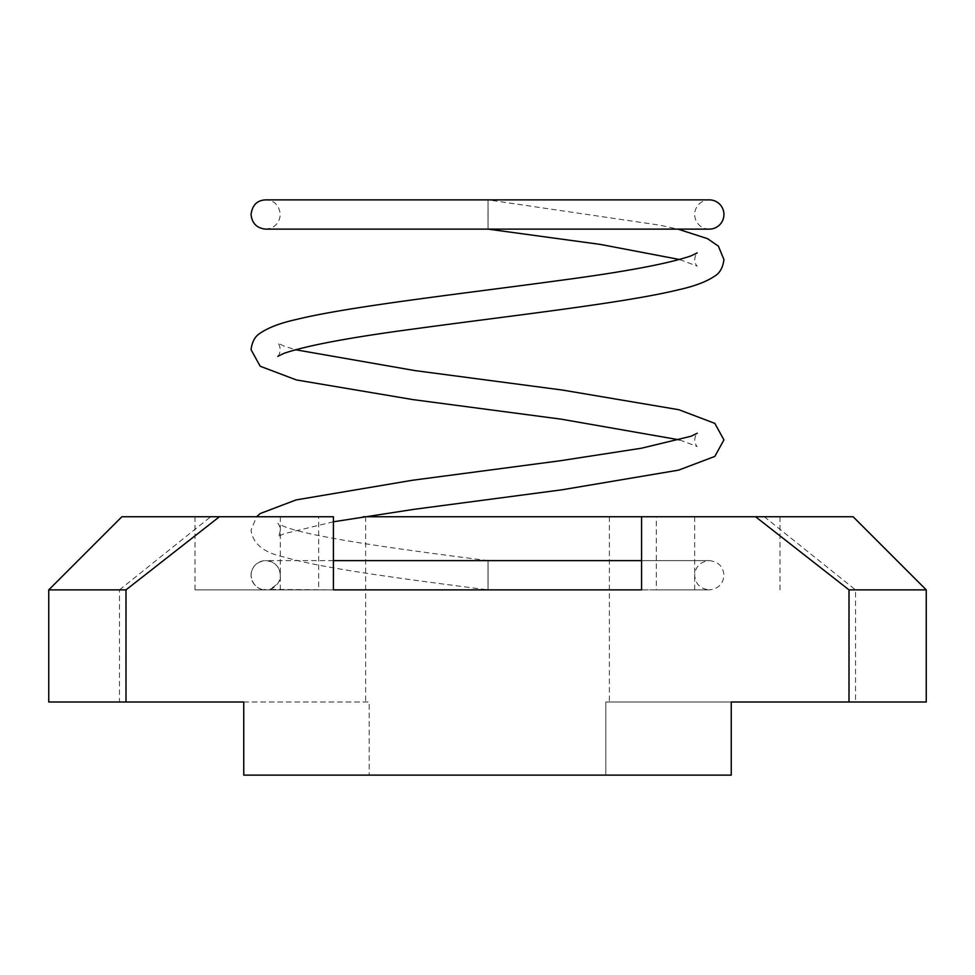 <?xml version="1.0" encoding="UTF-8"?>
<svg xmlns="http://www.w3.org/2000/svg" width="975" height="975" viewBox="0 0 975 975"><rect width="100%" height="100%" fill="white"/><g stroke="black" fill="none" stroke-linecap="round" stroke-linejoin="round"><path stroke-width="0.73" stroke-dasharray="4.88 3.66" d="M48.75 702L243.75 702L243.75 775.125L243.75 702L369.184 702L369.184 775.125L369.184 702L243.75 702L243.75 775.125L731.25 775.125L605.816 775.125L731.25 775.125L731.25 702L731.25 775.125L731.25 702L605.816 702L605.816 775.125L487.5 775.125L605.816 775.125L605.816 702L926.25 702M363.2 516.75L780 516.75L656.309 516.75L764.303 516.75L855.526 589.875L855.526 702M487.5 589.875L694.688 589.875L487.5 589.875M855.526 589.875L926.25 589.875M48.75 589.875L119.474 589.875L119.474 702M119.474 589.875L210.697 516.75L318.691 516.75L318.691 589.875L656.309 589.875L656.309 516.75M121.875 516.75L210.697 516.75M764.303 516.75L853.125 516.75M333.413 516.75L318.691 516.75M656.309 589.875L709.312 589.875C718.356 588.839 723.231 583.964 723.938 575.25C723.231 566.536 718.356 561.661 709.312 560.625L641.587 560.625M270.709 589.388L333.413 589.875L195 589.875L318.691 589.875M487.5 516.75L609.375 516.75L487.5 516.75M488.085 575.25C488.061 556.396 488.036 556.396 488.012 575.25C488.036 594.104 488.061 594.104 488.085 575.25C488.061 556.396 488.036 556.396 488.012 575.25C488.036 594.104 488.061 594.104 488.085 575.25M251.062 575.25A14.625 14.625 90 0 1 265.688 560.625A14.625 14.625 90 0 1 269.429 589.388L269.429 589.388C277.826 584.756 281.446 580.04 280.312 575.25C279.606 566.536 274.731 561.661 265.688 560.625C256.644 561.661 251.769 566.536 251.062 575.25C252.062 586.767 261.324 590.033 263.981 589.778A14.625 14.625 90 0 1 251.062 575.25M488.085 214.5C488.061 233.366 488.036 233.354 488.012 214.476L488.048 199.875L488.085 214.5C488.061 233.366 488.036 233.354 488.012 214.476L488.048 199.875L488.085 214.5M488.048 229.125L265.688 229.125C274.523 228.235 279.398 223.36 280.312 214.5C279.118 205.128 274.243 200.253 265.688 199.875L488.048 199.875L660.112 225.225L677.942 229.125M709.3 229.125A14.625 14.625 90 0 1 694.688 214.5A14.625 14.625 90 0 1 709.3 199.875M263.92 589.388L266.943 589.875M365.625 516.75L365.625 702M694.688 589.875L694.688 516.75M780 589.875L780 516.75M195 589.875L195 516.75M280.312 589.875L280.312 516.75M609.375 516.75L609.375 702M333.413 521.783L283.896 533.764L277.79 536.713C278.947 535.97 279.788 533.764 280.312 530.083C279.764 526.354 278.923 524.148 277.79 523.453L284.395 526.597C310.988 537.14 398.58 549.242 488.048 560.625L709.312 560.625C700.269 561.661 695.394 566.536 694.688 575.25C695.394 583.964 700.269 588.839 709.312 589.875L488.048 589.875C403.236 578.918 321.86 568.327 283.92 556.993C263.75 552.679 252.793 543.709 251.062 530.083L256.596 516.75M333.413 560.625L265.688 560.625M679.636 439.896L697.21 446.526C696.053 445.782 695.212 443.576 694.688 439.896C695.212 436.215 696.053 433.997 697.21 433.266M277.79 356.338C278.947 355.595 279.788 353.389 280.312 349.708C279.788 346.028 278.947 343.809 277.79 343.078L283.969 346.064L295.364 349.708M679.636 259.521L697.21 266.151C696.065 265.444 695.224 263.238 694.688 259.521C695.212 255.84 696.053 253.622 697.21 252.891"/><path stroke-width="1.46" d="M849.006 589.875L849.006 702L926.25 702L926.25 589.875L849.006 589.875L755.576 516.75L363.2 516.75M849.006 702L731.25 702L731.25 775.125L243.75 775.125L243.75 702L48.75 702L48.75 589.875L125.994 589.875L125.994 702M641.587 516.75L641.587 589.875L333.413 589.875L333.413 516.75L219.424 516.75L125.994 589.875M219.424 516.75L121.875 516.75L48.75 589.875M926.25 589.875L853.125 516.75L755.576 516.75M488.048 229.125L600.393 244.42L679.636 259.521M723.938 214.5A14.625 14.625 90 0 1 709.3 229.125L265.688 229.125C256.852 228.235 251.977 223.36 251.062 214.5C252.257 205.128 257.132 200.253 265.688 199.875L709.312 199.875A14.625 14.625 90 0 1 723.938 214.5M333.413 560.625L641.587 560.625M295.364 349.708L414.802 370.573L562.636 390.085L678.917 409.732L714.821 423.369L723.938 439.896L714.809 456.434L678.6 470.133L561.978 489.803L414.009 509.328L333.413 521.783M697.21 252.891L691.031 255.877C668.472 263.652 624.865 271.83 560.198 280.386C464.856 293.438 349.684 306.284 296.083 319.544C280.337 323.042 268.369 327.588 260.179 333.182C255.084 336.253 252.038 341.762 251.062 349.708L260.191 366.247L296.4 379.945L413.022 399.616L560.991 419.14L679.636 439.896M677.942 229.125L707.509 238.656L718.38 246.151L723.938 259.521C722.95 267.479 719.916 272.988 714.809 276.059C706.57 281.678 694.505 286.236 678.6 289.758C624.756 303.03 509.303 315.888 414.009 328.953C349.635 337.484 306.272 345.638 283.883 353.389L277.79 356.338M333.413 589.875L641.587 589.875M256.596 516.75L260.179 513.557L296.095 499.919L412.364 480.273L560.198 460.761L641.392 448.232L691.031 436.252L697.21 433.266"/></g></svg>
